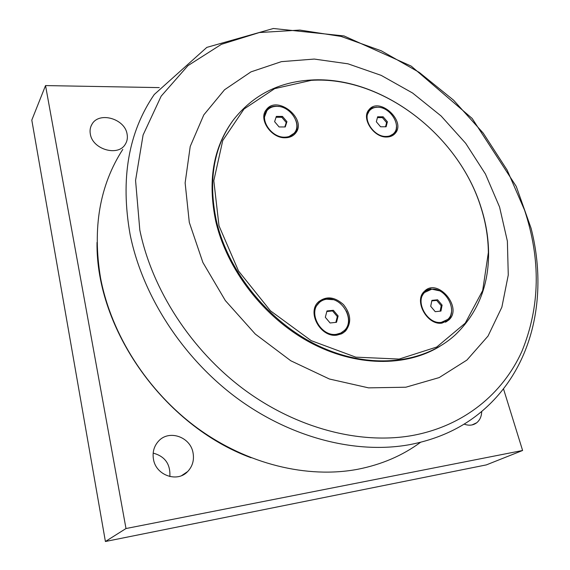 <?xml version="1.0" encoding="UTF-8"?>
<svg xmlns="http://www.w3.org/2000/svg" width="570" height="570" viewBox="0 0 570 570"><rect width="100%" height="100%" fill="white"/><g stroke="black" fill="none" stroke-linecap="round" stroke-linejoin="round"><path stroke-width="0.85" d="M336.521 322.299L330.108 322.99L325.32 317.298L326.973 310.949L333.372 310.301L338.131 315.958L336.521 322.299M342.477 332.075C339.378 334.483 335.694 335.402 331.427 334.825M314.07 312.488L315.88 306.575L319.428 302.456M327.18 299.143C342.349 296.906 355.416 320.397 344.444 330.436L340.796 333.044L336.364 334.305C321.252 336.884 307.878 313.336 318.602 303.261C320.896 300.867 323.753 299.499 327.18 299.143M335.851 322.378L337.319 316.585L332.574 310.935L326.824 311.519M338.131 315.958L337.319 316.585M333.372 310.301L332.574 310.935M333.037 299.685L324.807 299.093L321.01 300.347L317.775 302.599M341.943 333.657C346.539 330.458 348.726 325.741 348.491 319.514M285.257 126.946L279.086 126.953L274.612 121.666L276.336 116.401L282.492 116.423L286.938 121.674L285.257 126.946M294.099 133.259L287.394 137.619M263.903 118.532L266.853 110.765C269.204 107.837 272.517 106.362 276.792 106.341C290.116 105.87 302.257 124.11 294.391 132.91C292.111 135.653 288.933 137.078 284.843 137.171C271.569 137.897 259.151 119.593 266.853 110.765M284.836 126.946L286.254 122.529L281.815 117.278L276.058 117.256M286.938 121.674L286.254 122.529M282.492 116.423L281.815 117.278M274.733 106.455C270.622 106.768 267.465 108.414 265.257 111.378M294.006 134.769C296.4 131.976 297.319 128.521 296.763 124.417M386.118 126.775L380.589 126.782L376.335 121.773L377.632 116.786L383.154 116.807L387.386 121.788L386.118 126.775M393.193 133.971L388.049 136.95M366.588 116.066L369.267 110.886M377.568 107.26C389.987 106.775 401.786 125.258 394.012 133.152C392.096 135.29 389.495 136.387 386.225 136.451C373.849 137.178 361.808 118.588 369.46 110.687C371.448 108.407 374.148 107.267 377.568 107.26M385.541 126.775L386.603 122.593L382.385 117.62L377.426 117.605M387.386 121.788L386.603 122.593M383.154 116.807L382.385 117.62M375.908 107.352C372.751 107.502 370.215 108.614 368.291 110.68M393.343 135.054C395.324 133.052 396.342 130.466 396.392 127.295M440.952 311.07L435.245 311.683L430.706 306.311L431.896 300.369L437.596 299.791L442.106 305.128L440.952 311.07M445.712 320.931L442.085 322.613L437.903 322.955M420.867 297.989L423.859 292.994L425.647 291.584M431.547 289.282C445.512 287.166 458.23 310.636 447.749 319.428L441.351 322.335C427.422 324.757 414.454 301.174 424.743 292.374L431.547 289.282M440.147 311.156L441.201 305.727L436.698 300.404L431.789 300.896M442.106 305.128L441.201 305.727M437.596 299.791L436.698 300.404M435.309 289.46L430.414 289.068L424.351 291.377M445.426 322.214C448.697 320.183 450.656 317.041 451.29 312.795M481.037 207.402C458.615 134.883 381.316 75.383 310.679 80.056C278.652 81.987 252.916 95.233 233.486 119.793C213.764 146.704 208.036 180.241 216.294 220.412C228.249 272.802 270.657 324.23 321.259 347.144C371.925 370.087 424.721 363.233 455.615 334.547C477.66 313.094 488.654 285.976 488.59 253.187C488.469 237.954 485.953 222.692 481.037 207.402M439.869 346.318C405.954 367.194 355.516 366.973 309.581 342.192C263.725 317.369 226.832 269.475 215.731 221.096C207.573 181.495 213.073 148.3 232.246 121.496M425.234 290.586L430.45 288.869L439.427 290.807M451.54 308.491C452.003 313.614 450.685 317.718 447.578 320.789L446.495 321.687M318.887 301.459L326.19 298.694C331.412 298.324 336.279 300.048 340.796 303.867M346.318 310.956C350.044 319.093 349.417 326.054 344.444 331.833L343.318 332.852M396.328 124.395C397.019 128.45 396.264 131.812 394.07 134.492M368.826 109.925L372.31 107.837L376.613 107.146M265.841 110.388C268.342 107.623 271.705 106.234 275.937 106.22L278.801 106.483M295.887 120.42C297.818 125.621 297.469 130.138 294.84 133.986M336.977 335.124C320.953 337.868 306.753 312.894 318.117 302.221C325.969 295.794 334.405 296.571 343.432 304.544C351.006 314.027 351.704 322.855 345.527 331.035L341.658 333.792L336.977 335.124M285.37 137.762C271.299 138.538 258.117 119.13 266.276 109.775C277.091 94.385 307.8 119.208 295.474 133.259C293.065 136.159 289.695 137.662 285.37 137.762M442.021 323.097C427.251 325.677 413.485 300.661 424.394 291.334C437.482 277.334 463.225 307.558 448.79 320.019L442.021 323.097M386.809 137.014C373.685 137.79 360.91 118.083 369.011 109.697C379.335 96.273 406.716 121.396 395.046 133.523C393.015 135.781 390.272 136.942 386.809 137.014M480.838 207.074C485.726 222.286 488.234 237.469 488.348 252.624L482.676 290.565L465.234 323.161L436.741 347.023L399.143 359.072L355.78 357.155L311.17 340.632L270.451 310.807L238.495 270.957L219.001 225.827L213.807 180.704L222.749 140.505L244.003 109.027L274.662 88.642L311.313 80.342C381.572 75.675 458.529 134.905 480.838 207.074M189.297 222.4L202.892 262.485L225.335 300.568L255.296 334.07L290.786 360.767L329.396 379.007L368.562 387.864L405.847 387.215L439.178 377.589L466.93 360.062L488.027 336.058L501.871 307.166L508.269 275.011L507.378 241.153L499.577 207.045L485.448 174.035L465.69 143.312L441.102 115.981L412.602 93.031L381.188 75.375L347.992 63.819L314.262 59.066L281.409 61.645L250.964 71.877L224.537 89.768L203.782 114.919L190.223 146.454L185.129 182.927L189.297 222.4M503.574 389.111L522.605 450.485L125.999 528.533L45.536 85.578L159.258 87.609M193.031 452.765C194.341 460.076 192.553 466.338 187.672 471.547C177.348 482.868 155.938 475.366 153.472 459.306C152.311 452.316 153.957 446.303 158.41 441.28C168.72 429.338 190.359 436.698 193.031 452.765M481.707 411.433C481.586 416.335 479.911 420.111 476.698 422.769C473.086 425.448 468.896 425.89 464.115 424.101M127.06 133.929C127.823 137.805 127.203 141.296 125.201 144.395C118.076 156.8 92.532 149.468 90.338 134.107C89.661 130.423 90.231 127.096 92.041 124.132C99.173 111.321 124.73 118.681 127.06 133.929M45.536 85.578L31.799 120.099L105.407 541.5L486.324 464.899L522.605 450.485M169.86 476.563C170.537 464.115 164.972 456.299 153.166 453.122M105.407 541.5L125.999 528.533M139.821 230.081L135.567 180.448L143.091 135.005L161.153 96.173L187.95 65.643L221.395 44.332L259.371 32.54L299.863 30.075L341.038 36.416L381.294 50.808L419.214 72.376L453.563 100.163L483.225 133.124L507.186 170.159L524.528 210.059C540.973 259.721 540.096 306.817 521.906 351.355C502.826 393.635 463.93 426.111 412.11 435.551C360.304 444.678 297.034 428.697 243.974 389.445C191.043 350.044 151.976 289.482 139.821 230.081M409.424 444.7C438.066 439.221 462.391 427.935 482.398 410.849C534.104 366.624 548.034 294.533 531.09 228.285L516.263 186.433L472.167 118.446L411.212 66.12L344.009 35.938L273.379 28.5L206.832 47.381L154.242 94.52C128.371 132.297 120.313 178.909 130.081 234.356C142.336 295.36 182.364 357.597 236.735 397.96C291.249 438.173 356.279 454.326 409.424 444.7M420.56 442.291C402.562 455.58 381.636 464.571 357.782 469.267C307.615 478.757 247.294 464.486 197.298 428.034C147.438 391.426 111.221 334.526 100.555 277.968C92.269 228.021 99.693 185.157 122.814 149.376M318.602 303.261L317.818 303.91M369.46 110.687L368.697 111.506M424.743 292.374L423.859 292.994M344.444 331.833L345.527 331.035M295.153 133.637L295.474 133.259M447.578 320.789L448.79 320.019M394.141 134.427L395.046 133.523M311.313 80.342L310.679 80.056M488.348 252.624L488.59 253.187M97.014 242.435C95.788 329.097 164.01 425.804 251.064 457.753M181.73 475.551L187.672 471.547M472.024 424.935L476.698 422.769M90.929 126.376L92.041 124.132"/></g></svg>
